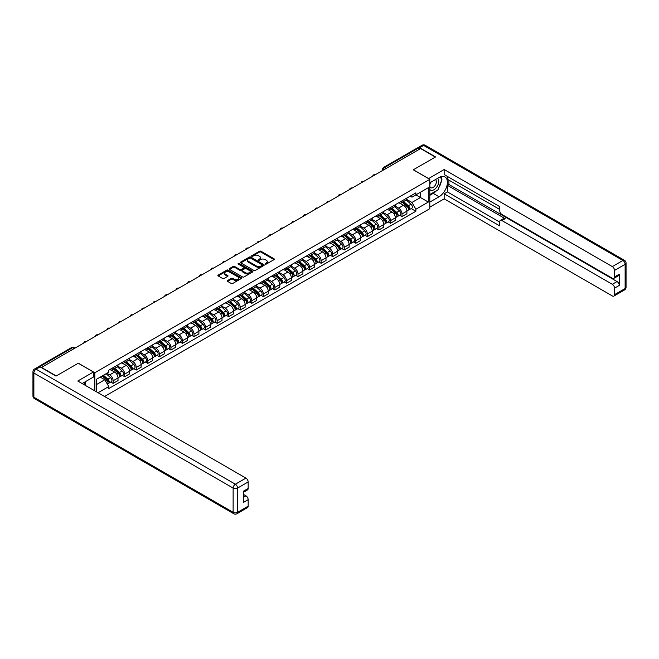 <?xml version="1.0" encoding="UTF-8"?>
<svg xmlns="http://www.w3.org/2000/svg" width="659" height="659" viewBox="0 0 659 659"><rect width="100%" height="100%" fill="white"/><g stroke="black" fill="none" stroke-linecap="round" stroke-linejoin="round"><path stroke-width="0.99" d="M265.297 264.078A0.717 0.412 0 0 0 266.318 264.078L274.045 259.621A1.03 0.593 0 0 0 274.342 259.201A1.03 0.593 0 0 0 274.045 258.781L260.956 251.227A1.03 0.593 0 0 0 259.498 251.227L251.771 255.684A0.717 0.412 0 0 0 252.792 256.269L253.789 255.692A3.287 1.903 0 0 1 258.443 255.692L259.539 256.326A3.287 1.903 0 0 1 260.503 257.669A3.287 1.903 0 0 1 259.539 259.012L258.534 259.588A0.717 0.412 0 0 0 259.555 260.173L260.552 259.597A3.287 1.903 0 0 1 265.206 259.597L266.302 260.231A3.287 1.903 0 0 1 267.266 261.574A3.287 1.903 0 0 1 266.302 262.916L265.297 263.493A0.717 0.412 0 0 0 265.297 264.078L265.297 263.493M227.577 280.528A1.03 0.593 0 0 0 227.281 280.948A1.03 0.593 0 0 0 227.577 281.368L231.251 283.485A1.03 0.593 0 0 0 232.709 283.485L241.285 278.535A1.03 0.593 0 0 0 241.589 278.114A1.03 0.593 0 0 0 241.285 277.694L228.195 270.132A1.03 0.593 0 0 0 226.745 270.132L218.162 275.091A1.03 0.593 0 0 0 217.865 275.511A1.03 0.593 0 0 0 218.162 275.932L222.602 278.485A1.03 0.593 0 0 0 224.052 278.485L227.726 276.368A1.03 0.593 0 0 0 228.03 275.948A1.03 0.593 0 0 0 227.726 275.528L225.526 274.259A2.751 1.59 0 0 1 224.719 273.139A2.751 1.59 0 0 1 226.416 271.673A2.751 1.59 0 0 1 229.414 272.01L238.031 276.986A2.751 1.59 0 0 1 238.838 278.114A2.751 1.59 0 0 1 237.141 279.581A2.751 1.59 0 0 1 234.143 279.235L232.709 278.403A1.03 0.593 0 0 0 231.251 278.403L227.577 280.528L227.577 281.368M94.83 372.739L78.314 363.2L56.237 375.943L41.501 367.434L420.615 148.555L435.352 157.064L413.275 169.808L429.8 179.347L94.83 372.739L94.83 390.869M253.863 270.429A1.03 0.593 0 0 0 255.321 270.429L263.897 265.478A1.03 0.593 0 0 0 264.201 265.058A1.03 0.593 0 0 0 263.897 264.638L250.815 257.076A1.03 0.593 0 0 0 249.357 257.076L240.774 262.035A1.03 0.593 0 0 0 240.477 262.455A1.03 0.593 0 0 0 240.774 262.875L253.863 270.429M238.558 264.234A0.717 0.412 0 0 1 239.291 264.333L239.291 263.485L252.595 271.162A1.03 0.593 0 0 1 252.891 271.582A1.03 0.593 0 0 1 252.595 272.002L244.011 276.953A1.03 0.593 0 0 1 242.561 276.953L229.472 269.399L229.472 268.559A1.03 0.593 0 0 0 229.167 268.979A1.03 0.593 0 0 0 229.472 269.399M229.472 268.559L233.146 266.442A1.03 0.593 0 0 1 234.596 266.442L239.909 269.506A1.03 0.593 0 0 0 241.359 269.506L243.797 268.098A1.03 0.593 0 0 0 244.094 267.678A1.03 0.593 0 0 0 243.797 267.257L238.27 264.07A0.717 0.412 0 0 1 239.291 263.485M104.534 396.471L429.8 208.689L429.8 179.347M38.444 366.766A2.092 1.211 -120 0 0 38.156 366.857A2.092 1.211 -120 0 0 37.934 367.063M386.314 168.358L384.757 167.46A2.092 1.211 60 0 0 383.711 167.353L417.271 147.978A2.092 1.211 60 0 1 418.317 148.086L384.757 167.46A2.092 1.211 120 0 0 383.274 170.022L383.274 170.113M419.874 148.983L418.317 148.086M402.015 200.855A4.819 2.784 60 0 1 401.018 203.021L405.911 200.196A4.819 2.784 -120 0 0 406.908 198.038M395.079 206.045L398.613 208.087A4.819 2.784 60 0 1 402.015 213.986L406.908 211.168A4.819 2.784 -120 0 0 403.497 205.262L400.005 203.244M406.908 211.168L406.908 213.771L402.015 216.597L399.675 215.246M401.018 203.021A4.819 2.784 60 0 1 398.646 202.807M402.015 213.986L402.015 216.597M390.466 207.527A4.819 2.784 60 0 1 389.469 209.694L394.354 206.868A4.819 2.784 -120 0 0 395.351 204.71M388.118 221.918L390.466 223.269L395.351 220.444L395.351 217.841A4.819 2.784 -120 0 0 391.948 211.934L388.448 209.916M389.469 209.694A4.819 2.784 60 0 1 387.097 209.48M383.522 212.717L387.055 214.76A4.819 2.784 60 0 1 390.466 220.658L390.466 223.269M378.909 214.2A4.819 2.784 60 0 1 377.912 216.366L382.797 213.541A4.819 2.784 -120 0 0 383.793 211.382M376.561 228.591L378.909 229.942L383.793 227.116L383.793 224.505A4.819 2.784 -120 0 0 380.391 218.607L376.89 216.589M377.912 216.366A4.819 2.784 60 0 1 375.539 216.144M371.973 219.389L375.498 221.432A4.819 2.784 60 0 1 378.909 227.33L378.909 229.942M367.351 220.872A4.819 2.784 60 0 1 366.355 223.039L371.239 220.213A4.819 2.784 -120 0 0 372.244 218.055M365.012 235.255L367.351 236.614L372.244 233.788L372.244 231.177A4.819 2.784 -120 0 0 368.834 225.279L365.333 223.261M366.355 223.039A4.819 2.784 60 0 1 363.982 222.816M360.415 226.062L363.941 228.105A4.819 2.784 60 0 1 367.351 234.003L367.351 236.614M355.794 227.544A4.819 2.784 60 0 1 354.797 229.711L359.69 226.885A4.819 2.784 -120 0 0 360.687 224.719M353.455 241.927L355.794 243.286L360.687 240.461L360.687 237.85A4.819 2.784 -120 0 0 357.277 231.952L353.776 229.933M354.797 229.711A4.819 2.784 60 0 1 352.425 229.489M348.858 232.734L352.392 234.769A4.819 2.784 60 0 1 355.794 240.675L355.794 243.286M344.237 234.217A4.819 2.784 60 0 1 343.24 236.383L348.133 233.558A4.819 2.784 -120 0 0 349.13 231.391M341.897 248.6L344.237 249.959L349.13 247.133L349.13 244.522A4.819 2.784 -120 0 0 345.72 238.624L342.227 236.597M343.24 236.383A4.819 2.784 60 0 1 340.868 236.161M337.301 239.406L340.835 241.441A4.819 2.784 60 0 1 344.237 247.347L344.237 249.959M332.688 240.889A4.819 2.784 60 0 1 331.691 243.047L336.576 240.23A4.819 2.784 -120 0 0 337.573 238.064M330.34 255.272L332.688 256.623L337.573 253.806L337.573 251.194A4.819 2.784 -120 0 0 334.171 245.296L330.67 243.27M331.691 243.047A4.819 2.784 60 0 1 329.319 242.833M325.744 246.079L329.278 248.113A4.819 2.784 60 0 1 332.688 254.02L332.688 256.623M321.131 247.562A4.819 2.784 60 0 1 320.134 249.72L325.019 246.903A4.819 2.784 -120 0 0 326.016 244.736M318.783 261.944L321.131 263.295L326.016 260.478L326.016 257.867A4.819 2.784 -120 0 0 322.613 251.969L319.113 249.942M320.134 249.72A4.819 2.784 60 0 1 317.762 249.506M314.195 252.751L317.72 254.786A4.819 2.784 60 0 1 321.131 260.692L321.131 263.295M309.573 254.234A4.819 2.784 60 0 1 308.577 256.392L313.462 253.575A4.819 2.784 -120 0 0 314.467 251.408M307.234 268.617L309.573 269.968L314.467 267.15L314.467 264.539A4.819 2.784 -120 0 0 311.056 258.633L307.555 256.615M308.577 256.392A4.819 2.784 60 0 1 306.204 256.178M302.638 259.424L306.163 261.458A4.819 2.784 60 0 1 309.573 267.365L309.573 269.968M298.016 260.906A4.819 2.784 60 0 1 297.02 263.065L301.913 260.247A4.819 2.784 -120 0 0 302.909 258.081M295.677 275.289L298.016 276.64L302.909 273.814L302.909 271.211A4.819 2.784 -120 0 0 299.499 265.305L295.998 263.287M297.02 263.065A4.819 2.784 60 0 1 294.647 262.85M291.08 266.096L294.614 268.131A4.819 2.784 60 0 1 298.016 274.029L298.016 276.64M286.459 267.57A4.819 2.784 60 0 1 285.462 269.737L290.355 266.911A4.819 2.784 -120 0 0 291.352 264.753M284.12 281.961L286.459 283.312L291.352 280.487L291.352 277.884A4.819 2.784 -120 0 0 287.942 271.978L284.449 269.959M285.462 269.737A4.819 2.784 60 0 1 283.09 269.523M279.523 272.76L283.057 274.803A4.819 2.784 60 0 1 286.459 280.701L286.459 283.312M274.91 274.243A4.819 2.784 60 0 1 273.913 276.409L278.798 273.584A4.819 2.784 -120 0 0 279.795 271.426M272.562 288.634L274.91 289.985L279.795 287.159L279.795 284.556A4.819 2.784 -120 0 0 276.393 278.65L272.892 276.632M273.913 276.409A4.819 2.784 60 0 1 271.541 276.195M267.966 279.432L271.5 281.475A4.819 2.784 60 0 1 274.91 287.373L274.91 289.985M263.353 280.915A4.819 2.784 60 0 1 262.356 283.082L267.241 280.256A4.819 2.784 -120 0 0 268.238 278.098M261.005 295.306L263.353 296.657L268.238 293.832L268.238 291.22A4.819 2.784 -120 0 0 264.836 285.322L261.335 283.304M262.356 283.082A4.819 2.784 60 0 1 259.984 282.859M256.417 286.105L259.943 288.148A4.819 2.784 60 0 1 263.353 294.046L263.353 296.657M251.796 287.588A4.819 2.784 60 0 1 250.799 289.754L255.684 286.929A4.819 2.784 -120 0 0 256.689 284.77M249.456 301.97L251.796 303.329L256.689 300.504L256.689 297.893A4.819 2.784 -120 0 0 253.278 291.995L249.777 289.976M250.799 289.754A4.819 2.784 60 0 1 248.427 289.532M244.86 292.777L248.385 294.82A4.819 2.784 60 0 1 251.796 300.718L251.796 303.329M240.238 294.26A4.819 2.784 60 0 1 239.242 296.426L244.135 293.601A4.819 2.784 -120 0 0 245.132 291.435M237.899 308.643L240.238 310.002L245.132 307.176L245.132 304.565A4.819 2.784 -120 0 0 241.721 298.667L238.22 296.649M239.242 296.426A4.819 2.784 60 0 1 236.869 296.204M233.302 299.45L236.836 301.484A4.819 2.784 60 0 1 240.238 307.391L240.238 310.002M228.681 300.932A4.819 2.784 60 0 1 227.684 303.099L232.578 300.273A4.819 2.784 -120 0 0 233.574 298.107M226.342 315.315L228.681 316.674L233.574 313.849L233.574 311.237A4.819 2.784 -120 0 0 230.164 305.339L226.671 303.313M227.684 303.099A4.819 2.784 60 0 1 225.312 302.876M221.745 306.122L225.279 308.157A4.819 2.784 60 0 1 228.681 314.063L228.681 316.674M217.132 307.605A4.819 2.784 60 0 1 216.136 309.763L221.02 306.946A4.819 2.784 -120 0 0 222.017 304.779M214.785 321.987L217.132 323.338L222.017 320.521L222.017 317.91A4.819 2.784 -120 0 0 218.615 312.012L215.114 309.985M216.136 309.763A4.819 2.784 60 0 1 213.763 309.549M210.188 312.794L213.722 314.829A4.819 2.784 60 0 1 217.132 320.735L217.132 323.338M205.575 314.277A4.819 2.784 60 0 1 204.578 316.435L209.463 313.618A4.819 2.784 -120 0 0 210.46 311.452M203.227 328.66L205.575 330.011L210.46 327.193L210.46 324.582A4.819 2.784 -120 0 0 207.058 318.684L203.557 316.658M204.578 316.435A4.819 2.784 60 0 1 202.206 316.221M198.639 319.467L202.165 321.501A4.819 2.784 60 0 1 205.575 327.408L205.575 330.011M194.018 320.949A4.819 2.784 60 0 1 193.021 323.108L197.906 320.29A4.819 2.784 -120 0 0 198.911 318.124M191.678 335.332L194.018 336.683L198.911 333.866L198.911 331.255A4.819 2.784 -120 0 0 195.501 325.348L192 323.33M193.021 323.108A4.819 2.784 60 0 1 190.649 322.894M187.082 326.139L190.608 328.174A4.819 2.784 60 0 1 194.018 334.08L194.018 336.683M182.461 327.622A4.819 2.784 60 0 1 181.464 329.78L186.357 326.963A4.819 2.784 -120 0 0 187.354 324.796M180.121 342.005L182.461 343.355L187.354 340.53L187.354 337.927A4.819 2.784 -120 0 0 183.943 332.021L180.442 330.002M181.464 329.78A4.819 2.784 60 0 1 179.091 329.566M175.525 332.803L179.059 334.846A4.819 2.784 60 0 1 182.461 340.744L182.461 343.355M170.903 334.286A4.819 2.784 60 0 1 169.907 336.452L174.8 333.627A4.819 2.784 -120 0 0 175.796 331.469M168.564 348.677L170.903 350.028L175.796 347.202L175.796 344.599A4.819 2.784 -120 0 0 172.386 338.693L168.893 336.675M169.907 336.452A4.819 2.784 60 0 1 167.534 336.238M163.967 339.476L167.501 341.519A4.819 2.784 60 0 1 170.903 347.417L170.903 350.028M159.354 340.958A4.819 2.784 60 0 1 158.358 343.125L163.243 340.299A4.819 2.784 -120 0 0 164.239 338.141M157.007 355.349L159.354 356.7L164.239 353.875L164.239 351.272A4.819 2.784 -120 0 0 160.837 345.365L157.336 343.347M158.358 343.125A4.819 2.784 60 0 1 155.985 342.911M152.41 346.148L155.944 348.191A4.819 2.784 60 0 1 159.354 354.089L159.354 356.7M147.797 347.631A4.819 2.784 60 0 1 146.8 349.797L151.685 346.972A4.819 2.784 -120 0 0 152.682 344.814M145.45 362.022L147.797 363.373L152.682 360.547L152.682 357.936A4.819 2.784 -120 0 0 149.28 352.038L145.779 350.02M146.8 349.797A4.819 2.784 60 0 1 144.428 349.575M140.861 352.82L144.387 354.863A4.819 2.784 60 0 1 147.797 360.761L147.797 363.373M136.24 354.303A4.819 2.784 60 0 1 135.243 356.47L140.128 353.644A4.819 2.784 -120 0 0 141.133 351.486M133.901 368.686L136.24 370.045L141.133 367.22L141.133 364.608A4.819 2.784 -120 0 0 137.723 358.71L134.222 356.692M135.243 356.47A4.819 2.784 60 0 1 132.871 356.247M129.304 359.493L132.83 361.536A4.819 2.784 60 0 1 136.24 367.434L136.24 370.045M124.683 360.975A4.819 2.784 60 0 1 123.686 363.142L128.579 360.316A4.819 2.784 -120 0 0 129.576 358.15M122.343 375.358L124.683 376.717L129.576 373.892L129.576 371.281A4.819 2.784 -120 0 0 126.166 365.383L122.665 363.364M123.686 363.142A4.819 2.784 60 0 1 121.314 362.92M117.747 366.165L121.281 368.2A4.819 2.784 60 0 1 124.683 374.106L124.683 376.717M113.126 367.648A4.819 2.784 60 0 1 112.129 369.814L117.022 366.989A4.819 2.784 -120 0 0 118.019 364.822M110.786 382.031L113.126 383.39L118.019 380.564L118.019 377.953A4.819 2.784 -120 0 0 114.608 372.055L111.116 370.029M112.129 369.814A4.819 2.784 60 0 1 109.756 369.592M106.906 373.249L109.723 374.872A4.819 2.784 60 0 1 113.126 380.778L113.126 383.39M410.203 196.135L411.941 197.14L428.317 187.683L420.467 192.222L420.467 197.527L411.941 202.445L406.636 199.38M96.313 391.726L96.313 379.362L108.76 372.178L108.76 370.169L415.87 192.865L415.87 194.875L428.317 202.058L415.87 209.241L411.941 202.445M428.317 187.683L428.317 202.058M96.313 384.667L104.83 379.749L108.76 386.553L108.76 388.563L415.87 211.251L415.87 209.241M108.76 386.553L98.059 392.731M104.83 379.749L100.242 377.096M411.232 208.573L415.87 211.251M265.585 264.185L266.302 263.773A3.287 1.903 0 0 0 267.266 262.43L267.266 261.574M260.503 257.669L260.503 258.526A3.287 1.903 0 0 1 259.539 259.868L258.822 260.28M274.029 259.63L260.956 252.076A1.03 0.593 0 0 0 259.498 252.076L252.059 256.376M263.897 264.638L263.897 265.478L250.815 257.933A1.03 0.593 0 0 0 249.357 257.933L240.79 262.883M262.084 265.346A0.717 0.412 0 0 0 262.084 264.761L250.593 258.13A0.717 0.412 0 0 0 249.572 258.13L248.517 258.74A3.287 1.903 0 0 0 247.553 260.083A3.287 1.903 0 0 0 248.517 261.425L256.376 265.956A3.287 1.903 0 0 0 261.03 265.956L262.084 265.346L262.084 266.203A0.717 0.412 0 0 0 262.29 265.915L262.29 265.058M247.553 260.083L247.553 260.939A3.287 1.903 0 0 0 248.517 262.282L248.517 261.425M262.084 266.203L261.03 266.813A3.287 1.903 0 0 1 256.376 266.813L248.517 262.282M229.489 269.407L233.146 267.299L233.146 266.442M244.094 267.678L244.094 268.534A1.03 0.593 0 0 1 243.797 268.954L241.359 270.363A1.03 0.593 0 0 1 239.909 270.363L234.596 267.299A1.03 0.593 0 0 0 233.146 267.299M239.291 264.333L252.578 272.01M245.412 272.686A2.751 1.59 0 0 0 248.41 273.032A2.751 1.59 0 0 0 250.107 271.566A2.751 1.59 0 0 0 249.3 270.437L246.268 268.691A1.03 0.593 0 0 0 244.81 268.691L242.38 270.091A1.03 0.593 0 0 0 242.075 270.511A1.03 0.593 0 0 0 242.38 270.931L245.412 272.686L245.412 273.543A2.751 1.59 0 0 0 248.41 273.889A2.751 1.59 0 0 0 250.107 272.414L250.107 271.566M242.075 270.511L242.075 271.368A1.03 0.593 0 0 0 242.38 271.788L242.38 270.931M245.412 273.543L242.38 271.788M238.838 278.114L238.838 278.963A2.751 1.59 0 0 1 237.141 280.437A2.751 1.59 0 0 1 234.143 280.091L232.709 279.259A1.03 0.593 0 0 0 231.251 279.259L227.594 281.368M224.719 273.139L224.719 273.996A2.751 1.59 0 0 0 225.526 275.116L225.526 274.259M227.726 275.528L227.726 276.368L225.526 275.116M241.285 277.694L241.285 278.535L228.195 270.989A1.03 0.593 0 0 0 226.745 270.989L218.178 275.94M402.352 202.255L407.064 206.456A2.62 1.516 60 0 1 407.88 210.501L406.908 211.069M402.476 202.362L404.692 203.647M402.83 201.975L408.069 206.654A1.26 0.725 60 0 1 408.465 208.598A1.26 0.725 60 0 1 408.349 208.639M403.613 201.522L408.325 205.732A2.62 1.516 60 0 1 409.14 209.776A2.62 1.516 60 0 1 408.349 209.859M406.241 199.949L410.985 204.191A2.62 1.516 60 0 1 411.809 208.236L409.14 209.776M390.795 208.928L395.507 213.129A2.62 1.516 60 0 1 396.331 217.173L395.351 217.742M390.919 209.035L393.135 210.312M391.273 208.648L396.512 213.327A1.26 0.725 60 0 1 396.907 215.271A1.26 0.725 60 0 1 396.792 215.312M392.056 208.195L396.767 212.396A2.62 1.516 60 0 1 397.591 216.449A2.62 1.516 60 0 1 396.8 216.531M394.683 206.621L399.428 210.864A2.62 1.516 60 0 1 400.252 214.908L397.591 216.449M379.238 215.6L383.95 219.801A2.62 1.516 60 0 1 384.774 223.846L383.793 224.414M379.37 215.707L381.586 216.984M379.716 215.32L384.955 219.999A1.26 0.725 60 0 1 385.35 221.943A1.26 0.725 60 0 1 385.235 221.984M380.498 214.867L385.21 219.068A2.62 1.516 60 0 1 386.034 223.121A2.62 1.516 60 0 1 385.243 223.203M383.126 213.294L387.879 217.528A2.62 1.516 60 0 1 388.695 221.581L386.034 223.121M428.539 178.622L444.166 169.511L612.318 266.59L622.903 260.478L423.646 145.433L419.651 147.74L435.574 156.941L413.35 169.767L428.539 178.531M429.8 182.856L439.059 177.51A11.788 6.804 120 0 1 444.949 176.925A11.788 6.804 120 0 1 446.753 186.365A11.788 6.804 120 0 1 439.059 196.753L429.8 202.099M429.8 207.148L444.166 198.853L444.166 193.804L499.72 225.88L499.72 221.861A3.147 1.812 -120 0 1 500.37 220.419A3.147 1.812 -120 0 1 501.944 220.576L612.318 284.293L617.055 281.558A3.147 1.812 60 0 1 619.279 285.405L619.279 274.202A3.147 1.812 60 0 1 618.628 275.643L613.883 278.378A3.147 1.812 -120 0 0 614.534 276.937L614.534 270.437A3.147 1.812 -120 0 0 612.318 266.59M448.911 180.121L448.911 184.479L447.428 185.336L447.428 191.917L444.166 193.804M447.428 176.439L447.428 179.264L499.72 209.455M613.883 278.378A3.147 1.812 -120 0 1 612.318 278.222L501.944 214.504A3.147 1.812 -120 0 1 499.72 210.649L499.72 206.629L444.166 174.561L444.166 169.511M444.166 198.853L612.318 295.932A3.147 1.812 -120 0 0 613.883 296.08A3.147 1.812 -120 0 0 614.534 294.647L614.534 288.148A3.147 1.812 -120 0 0 612.318 284.293M419.651 147.74A3.147 1.812 -120 0 0 418.078 147.591A3.147 1.812 -120 0 0 417.74 147.888M447.428 185.336L505.206 218.689L501.944 220.576M448.911 184.479L617.055 281.558M447.428 191.917L499.72 222.116M500.37 220.419L503.633 218.541A3.147 1.812 60 0 1 505.206 218.689M429.8 195.344L433.202 193.375A11.788 6.804 120 0 0 436.472 190.723M438.812 187.634A11.788 6.804 120 0 0 441.349 181.101M441.538 178.984A11.788 6.804 120 0 0 441.242 176.579M40.092 366.874L36.097 369.188A3.147 1.812 -120 0 0 34.523 369.032L38.519 366.725A3.147 1.812 60 0 1 40.092 366.874L56.015 376.075L78.24 363.241L93.43 372.005L93.43 377.055L82.91 383.126A11.788 6.804 120 0 0 82.194 383.571M93.43 372.005L77.795 381.034L245.947 478.113A3.147 1.812 60 0 1 248.163 481.96L248.163 488.459A3.147 1.812 60 0 1 247.512 489.901L243.426 492.265M85.349 384.551L85.349 381.718M243.426 497.273L245.947 495.815A3.147 1.812 60 0 1 248.163 499.67L248.163 506.17A3.147 1.812 60 0 1 247.512 507.603L236.927 513.723A3.147 1.812 -120 0 0 237.578 512.282L248.163 506.17M248.163 488.459L243.426 491.202L243.426 502.405L248.163 499.67M245.947 495.815L243.426 494.365M429.8 189.397A6.812 3.929 120 0 0 435.212 188.812A6.812 3.929 120 0 0 438.762 181.398A6.812 3.929 120 0 0 437.518 178.391M430.368 182.527A6.812 3.929 120 0 0 429.8 183.754M429.8 186.027A4.662 2.694 120 0 0 430.739 187.708A4.662 2.694 120 0 0 434.33 186.464A4.662 2.694 120 0 0 436.365 181.769A4.662 2.694 120 0 0 435.401 179.635A4.662 2.694 120 0 0 435.385 179.627M430.755 182.304A4.662 2.694 120 0 0 429.8 185.097M440.121 176.974L441.942 179.561L437.947 189.866L429.948 194.487M83.932 382.533L85.645 385.564M367.689 222.264L372.393 226.465A2.62 1.516 60 0 1 373.216 230.518L372.236 231.087M367.813 222.38L370.029 223.656M368.159 221.992L373.398 226.671A1.26 0.725 60 0 1 373.793 228.615A1.26 0.725 60 0 1 373.678 228.657M368.941 221.539L373.653 225.74A2.62 1.516 60 0 1 374.477 229.793A2.62 1.516 60 0 1 373.686 229.876M371.569 219.966L376.322 224.2A2.62 1.516 60 0 1 377.146 228.253L374.477 229.793M356.132 228.937L360.835 233.138A2.62 1.516 60 0 1 361.659 237.191L360.687 237.751M356.255 229.052L358.471 230.329M356.601 228.665L361.849 233.344A1.26 0.725 60 0 1 362.236 235.288A1.26 0.725 60 0 1 362.129 235.329M357.392 228.212L362.096 232.413A2.62 1.516 60 0 1 362.92 236.466A2.62 1.516 60 0 1 362.129 236.548M360.012 226.638L364.765 230.872A2.62 1.516 60 0 1 365.588 234.925L362.92 236.466M344.575 235.609L349.286 239.81A2.62 1.516 60 0 1 350.102 243.863L349.13 244.423M344.698 235.724L346.914 237.001M345.052 235.337L350.291 240.008A1.26 0.725 60 0 1 350.687 241.952A1.26 0.725 60 0 1 350.572 242.001M345.835 234.884L350.547 239.085A2.62 1.516 60 0 1 351.362 243.138A2.62 1.516 60 0 1 350.572 243.22M348.463 233.311L353.208 237.545A2.62 1.516 60 0 1 354.031 241.598L351.362 243.138M333.017 242.281L337.729 246.482A2.62 1.516 60 0 1 338.553 250.535L337.573 251.095M333.141 242.397L335.357 243.673M333.495 242.01L338.734 246.68A1.26 0.725 60 0 1 339.13 248.624A1.26 0.725 60 0 1 339.014 248.674M334.278 241.556L338.99 245.758A2.62 1.516 60 0 1 339.813 249.81A2.62 1.516 60 0 1 339.023 249.893M336.906 239.975L341.65 244.217A2.62 1.516 60 0 1 342.474 248.27L339.813 249.81M321.46 248.954L326.172 253.155A2.62 1.516 60 0 1 326.996 257.208L326.016 257.768M321.592 249.069L323.808 250.346M321.938 248.682L327.177 253.353A1.26 0.725 60 0 1 327.572 255.297A1.26 0.725 60 0 1 327.457 255.346M322.721 248.229L327.432 252.43A2.62 1.516 60 0 1 328.256 256.475A2.62 1.516 60 0 1 327.465 256.565M325.348 246.647L330.101 250.89A2.62 1.516 60 0 1 330.917 254.942L328.256 256.475M309.911 255.626L314.615 259.827A2.62 1.516 60 0 1 315.439 263.88L314.458 264.44M310.035 255.733L312.251 257.018M310.381 255.354L315.62 260.025A1.26 0.725 60 0 1 316.015 261.969A1.26 0.725 60 0 1 315.9 262.018M311.172 254.901L315.875 259.102A2.62 1.516 60 0 1 316.699 263.147A2.62 1.516 60 0 1 315.908 263.238M313.791 253.32L318.544 257.562A2.62 1.516 60 0 1 319.368 261.607L316.699 263.147M298.354 262.298L303.058 266.5A2.62 1.516 60 0 1 303.881 270.544L302.909 271.113M298.478 262.406L300.693 263.691M298.832 262.027L304.071 266.697A1.26 0.725 60 0 1 304.458 268.641A1.26 0.725 60 0 1 304.351 268.691M299.614 261.574L304.318 265.775A2.62 1.516 60 0 1 305.142 269.819A2.62 1.516 60 0 1 304.351 269.902M302.234 259.992L306.987 264.234A2.62 1.516 60 0 1 307.811 268.279L305.142 269.819M286.797 268.971L291.509 273.172A2.62 1.516 60 0 1 292.324 277.217L291.352 277.785M286.92 269.078L289.136 270.363M287.275 268.691L292.514 273.37A1.26 0.725 60 0 1 292.909 275.314A1.26 0.725 60 0 1 292.794 275.355M288.057 268.238L292.769 272.447A2.62 1.516 60 0 1 293.584 276.492A2.62 1.516 60 0 1 292.794 276.574M290.685 266.664L295.43 270.907A2.62 1.516 60 0 1 296.253 274.951L293.584 276.492M275.24 275.643L279.951 279.844A2.62 1.516 60 0 1 280.775 283.889L279.795 284.457M275.363 275.75L277.579 277.027M275.717 275.363L280.956 280.042A1.26 0.725 60 0 1 281.352 281.986A1.26 0.725 60 0 1 281.236 282.027M276.5 274.91L281.212 279.111A2.62 1.516 60 0 1 282.036 283.164A2.62 1.516 60 0 1 281.245 283.246M279.128 273.337L283.872 277.579A2.62 1.516 60 0 1 284.696 281.624L282.036 283.164M263.682 282.316L268.394 286.517A2.62 1.516 60 0 1 269.218 290.561L268.238 291.13M263.814 282.423L266.03 283.7M264.16 282.036L269.399 286.714A1.26 0.725 60 0 1 269.795 288.658A1.26 0.725 60 0 1 269.679 288.7M264.943 281.582L269.655 285.784A2.62 1.516 60 0 1 270.478 289.836A2.62 1.516 60 0 1 269.688 289.919M267.57 280.009L272.324 284.243A2.62 1.516 60 0 1 273.139 288.296L270.478 289.836M252.133 288.98L256.837 293.181A2.62 1.516 60 0 1 257.661 297.234L256.68 297.802M252.257 289.095L254.473 290.372M252.603 288.708L257.842 293.387A1.26 0.725 60 0 1 258.237 295.331A1.26 0.725 60 0 1 258.122 295.372M253.394 288.255L258.097 292.456A2.62 1.516 60 0 1 258.921 296.509A2.62 1.516 60 0 1 258.13 296.591M256.013 286.681L260.766 290.916A2.62 1.516 60 0 1 261.59 294.968L258.921 296.509M240.576 295.652L245.28 299.853A2.62 1.516 60 0 1 246.104 303.906L245.132 304.466M240.7 295.767L242.916 297.044M241.054 295.38L246.293 300.059A1.26 0.725 60 0 1 246.68 302.003A1.26 0.725 60 0 1 246.573 302.044M241.837 294.927L246.54 299.128A2.62 1.516 60 0 1 247.364 303.181A2.62 1.516 60 0 1 246.573 303.264M244.456 293.354L249.209 297.588A2.62 1.516 60 0 1 250.033 301.641L247.364 303.181M229.019 302.324L233.731 306.526A2.62 1.516 60 0 1 234.546 310.578L233.574 311.139M229.143 302.44L231.358 303.717M229.497 302.053L234.736 306.723A1.26 0.725 60 0 1 235.131 308.667A1.26 0.725 60 0 1 235.016 308.717M230.279 301.6L234.991 305.801A2.62 1.516 60 0 1 235.807 309.854A2.62 1.516 60 0 1 235.016 309.936M232.907 300.026L237.652 304.26A2.62 1.516 60 0 1 238.476 308.313L235.807 309.854M217.462 308.997L222.174 313.198A2.62 1.516 60 0 1 222.997 317.251L222.017 317.811M217.585 309.112L219.801 310.389M217.94 308.725L223.179 313.396A1.26 0.725 60 0 1 223.574 315.34A1.26 0.725 60 0 1 223.459 315.389M218.722 308.272L223.434 312.473A2.62 1.516 60 0 1 224.258 316.526A2.62 1.516 60 0 1 223.467 316.608M221.35 306.69L226.095 310.933A2.62 1.516 60 0 1 226.918 314.986L224.258 316.526M205.905 315.669L210.616 319.87A2.62 1.516 60 0 1 211.44 323.923L210.46 324.483M206.036 315.785L208.252 317.061M206.382 315.397L211.621 320.068A1.26 0.725 60 0 1 212.017 322.012A1.26 0.725 60 0 1 211.901 322.062M207.165 314.944L211.877 319.145A2.62 1.516 60 0 1 212.7 323.19A2.62 1.516 60 0 1 211.91 323.281M209.793 313.363L214.546 317.605A2.62 1.516 60 0 1 215.361 321.658L212.7 323.19M194.356 322.342L199.059 326.543A2.62 1.516 60 0 1 199.883 330.596L198.903 331.156M194.479 322.449L196.695 323.734M194.825 322.07L200.064 326.74A1.26 0.725 60 0 1 200.46 328.684A1.26 0.725 60 0 1 200.344 328.734M195.616 321.617L200.32 325.818A2.62 1.516 60 0 1 201.143 329.862A2.62 1.516 60 0 1 200.352 329.953M198.235 320.035L202.988 324.277A2.62 1.516 60 0 1 203.812 328.322L201.143 329.862M182.798 329.014L187.502 333.215A2.62 1.516 60 0 1 188.326 337.26L187.354 337.828M182.922 329.121L185.138 330.406M183.276 328.734L188.515 333.413A1.26 0.725 60 0 1 188.902 335.357A1.26 0.725 60 0 1 188.795 335.406M184.059 328.289L188.762 332.49A2.62 1.516 60 0 1 189.586 336.535A2.62 1.516 60 0 1 188.795 336.617M186.678 326.707L191.431 330.95A2.62 1.516 60 0 1 192.255 334.994L189.586 336.535M171.241 335.686L175.953 339.887A2.62 1.516 60 0 1 176.769 343.932L175.796 344.5M171.365 335.793L173.581 337.078M171.719 335.406L176.958 340.085A1.26 0.725 60 0 1 177.353 342.029A1.26 0.725 60 0 1 177.238 342.07M172.501 334.953L177.213 339.154A2.62 1.516 60 0 1 178.029 343.207A2.62 1.516 60 0 1 177.238 343.29M175.129 333.38L179.874 337.622A2.62 1.516 60 0 1 180.698 341.667L178.029 343.207M159.684 342.359L164.396 346.56A2.62 1.516 60 0 1 165.22 350.604L164.239 351.173M159.808 342.466L162.023 343.743M160.162 342.079L165.401 346.758A1.26 0.725 60 0 1 165.796 348.702A1.26 0.725 60 0 1 165.681 348.743M160.944 341.626L165.656 345.827A2.62 1.516 60 0 1 166.48 349.88A2.62 1.516 60 0 1 165.689 349.962M163.572 340.052L168.317 344.286A2.62 1.516 60 0 1 169.141 348.339L166.48 349.88M148.127 349.023L152.839 353.232A2.62 1.516 60 0 1 153.662 357.277L152.682 357.845M148.259 349.138L150.474 350.415M148.605 348.751L153.844 353.43A1.26 0.725 60 0 1 154.239 355.374A1.26 0.725 60 0 1 154.124 355.415M149.387 348.298L154.099 352.499A2.62 1.516 60 0 1 154.923 356.552A2.62 1.516 60 0 1 154.132 356.634M152.015 346.725L156.768 350.959A2.62 1.516 60 0 1 157.583 355.012L154.923 356.552M136.578 355.695L141.281 359.896A2.62 1.516 60 0 1 142.105 363.949L141.125 364.518M136.701 355.811L138.917 357.087M137.047 355.423L142.286 360.102A1.26 0.725 60 0 1 142.682 362.046A1.26 0.725 60 0 1 142.566 362.088M137.838 354.97L142.542 359.171A2.62 1.516 60 0 1 143.365 363.224A2.62 1.516 60 0 1 142.575 363.307M140.458 353.397L145.211 357.631A2.62 1.516 60 0 1 146.034 361.684L143.365 363.224M125.021 362.368L129.724 366.569A2.62 1.516 60 0 1 130.548 370.622L129.576 371.182M125.144 362.483L127.36 363.76M125.498 362.096L130.737 366.775A1.26 0.725 60 0 1 131.125 368.719A1.26 0.725 60 0 1 131.017 368.76M126.281 361.643L130.984 365.844A2.62 1.516 60 0 1 131.808 369.897A2.62 1.516 60 0 1 131.017 369.979M128.9 360.069L133.653 364.303A2.62 1.516 60 0 1 134.477 368.356L131.808 369.897M113.463 369.04L118.175 373.241A2.62 1.516 60 0 1 118.991 377.294L118.019 377.854M113.587 369.155L115.803 370.432M113.941 368.768L119.18 373.439A1.26 0.725 60 0 1 119.576 375.383A1.26 0.725 60 0 1 119.46 375.432M114.724 368.315L119.436 372.516A2.62 1.516 60 0 1 120.251 376.569A2.62 1.516 60 0 1 119.46 376.651M117.351 366.742L122.096 370.976A2.62 1.516 60 0 1 122.92 375.029L120.251 376.569M102.194 375.968L106.618 379.913A2.62 1.516 60 0 1 107.442 383.966L107.31 384.04M102.244 375.943L104.246 377.105M102.672 375.696L107.623 380.111A1.26 0.725 60 0 1 108.018 382.055A1.26 0.725 60 0 1 107.903 382.105M103.455 375.243L107.878 379.189A2.62 1.516 60 0 1 108.702 383.241A2.62 1.516 60 0 1 107.911 383.324M106.124 373.702L110.539 377.648A2.62 1.516 60 0 1 111.363 381.701L108.702 383.241M383.349 170.063L383.274 170.022A2.092 1.211 -0 0 1 382.665 169.165L382.665 170.467M124.683 374.106L129.576 371.281M136.24 367.434L141.133 364.608M147.797 360.761L152.682 357.936M159.354 354.089L164.239 351.272M170.903 347.417L175.796 344.599M182.461 340.744L187.354 337.927M194.018 334.08L198.911 331.255M205.575 327.408L210.46 324.582M217.132 320.735L222.017 317.91M228.681 314.063L233.574 311.237M240.238 307.391L245.132 304.565M251.796 300.718L256.689 297.893M263.353 294.046L268.238 291.22M274.91 287.373L279.795 284.556M286.459 280.701L291.352 277.884M298.016 274.029L302.909 271.211M309.573 267.365L314.467 264.539M321.131 260.692L326.016 257.867M332.688 254.02L337.573 251.194M344.237 247.347L349.13 244.522M355.794 240.675L360.687 237.85M367.351 234.003L372.244 231.177M378.909 227.33L383.793 224.505M390.466 220.658L395.351 217.841M113.126 380.778L118.019 377.953M109.723 374.872L114.608 372.055M121.281 368.2L126.166 365.383M132.83 361.536L137.723 358.71M144.387 354.863L149.28 352.038M155.944 348.191L160.837 345.365M167.501 341.519L172.386 338.693M179.059 334.846L183.943 332.021M190.608 328.174L195.501 325.348M202.165 321.501L207.058 318.684M213.722 314.829L218.615 312.012M225.279 308.157L230.164 305.339M236.836 301.484L241.721 298.667M248.385 294.82L253.278 291.995M259.943 288.148L264.836 285.322M271.5 281.475L276.393 278.65M283.057 274.803L287.942 271.978M294.614 268.131L299.499 265.305M306.163 261.458L311.056 258.633M317.72 254.786L322.613 251.969M329.278 248.113L334.171 245.296M340.835 241.441L345.72 238.624M352.392 234.769L357.277 231.952M363.941 228.105L368.834 225.279M375.498 221.432L380.391 218.607M387.055 214.76L391.948 211.934M398.613 208.087L403.497 205.262M375.144 174.8A2.092 1.211 120 0 0 374.221 175.335M363.595 181.472A2.092 1.211 120 0 0 362.664 182.008M352.038 188.144A2.092 1.211 120 0 0 351.115 188.68M340.481 194.817A2.092 1.211 120 0 0 339.558 195.352M328.923 201.489A2.092 1.211 120 0 0 328.001 202.025M317.366 208.162A2.092 1.211 120 0 0 316.444 208.697M305.817 214.834A2.092 1.211 120 0 0 304.886 215.369M294.26 221.506A2.092 1.211 120 0 0 293.337 222.042M282.703 228.179A2.092 1.211 120 0 0 281.78 228.714M271.146 234.851A2.092 1.211 120 0 0 270.223 235.378M259.588 241.515A2.092 1.211 120 0 0 258.666 242.051M248.039 248.188A2.092 1.211 120 0 0 247.109 248.723M236.482 254.86A2.092 1.211 120 0 0 235.56 255.395M224.925 261.532A2.092 1.211 120 0 0 224.002 262.068M213.368 268.205A2.092 1.211 120 0 0 212.445 268.74M201.811 274.877A2.092 1.211 120 0 0 200.888 275.413M190.262 281.55A2.092 1.211 120 0 0 189.331 282.085M178.704 288.222A2.092 1.211 120 0 0 177.782 288.757M167.147 294.894A2.092 1.211 120 0 0 166.225 295.421M155.59 301.567A2.092 1.211 120 0 0 154.667 302.094M144.033 308.231A2.092 1.211 120 0 0 143.11 308.766M132.484 314.903A2.092 1.211 120 0 0 131.553 315.439M120.927 321.576A2.092 1.211 120 0 0 120.004 322.111M109.369 328.248A2.092 1.211 120 0 0 108.447 328.783M97.812 334.92A2.092 1.211 120 0 0 96.889 335.456M86.255 341.593A2.092 1.211 120 0 0 85.332 342.128M74.319 348.487L72.762 347.59L39.688 366.684M74.928 348.133L73.808 347.482A2.092 1.211 120 0 0 72.762 347.59A2.092 1.211 60 0 0 71.716 347.482L38.156 366.857M266.302 263.773L266.302 262.916M258.534 260.173L258.534 259.588M259.539 259.868L259.539 259.012M251.771 256.269L251.771 255.684M259.498 252.076L259.498 251.227M260.956 252.076L260.956 251.227M274.045 259.621L274.045 258.781M240.774 262.875L240.774 262.035M249.357 257.933L249.357 257.076M250.815 257.933L250.815 257.076M256.376 266.813L256.376 265.956M261.03 266.813L261.03 265.956M234.596 267.299L234.596 266.442M239.909 270.363L239.909 269.506M241.359 270.363L241.359 269.506M243.797 268.954L243.797 268.098M252.595 272.002L252.595 271.162M231.251 279.259L231.251 278.403M232.709 279.259L232.709 278.403M234.143 280.091L234.143 279.235M218.162 275.932L218.162 275.091M226.745 270.989L226.745 270.132M228.195 270.989L228.195 270.132M407.064 206.456L405.59 207.305M408.72 208.022L408.25 208.293M410.985 204.191L408.325 205.732M395.507 213.129L394.041 213.977M397.163 214.694L396.693 214.966M399.428 210.864L396.767 212.396M383.95 219.801L382.484 220.641M385.614 221.366L385.136 221.638M387.879 217.528L385.21 219.068M614.534 276.937L619.279 274.202M619.279 285.405L614.534 288.148M614.534 294.647L625.127 288.527L625.127 264.325L614.534 270.437M433.202 193.375L439.059 196.753M625.127 288.527A3.147 1.812 60 0 1 624.477 289.968A3.147 3.147 0 0 0 626.05 287.25A3.147 1.812 180 0 1 625.127 288.527M625.127 264.325A3.147 1.812 0 0 0 626.05 263.04A3.147 3.147 0 0 0 624.477 260.321A3.147 1.812 -60 0 0 622.903 260.478A3.147 1.812 60 0 1 625.127 264.325M418.078 147.591L422.073 145.277A3.147 1.812 60 0 1 423.646 145.433A3.147 1.812 -60 0 1 425.22 145.277L624.477 260.321M34.523 369.032A3.147 3.147 0 0 0 32.95 371.75A3.147 1.812 180 0 0 33.873 373.035A3.147 1.812 -60 0 1 36.097 369.188L235.354 484.225A3.147 1.812 -60 0 0 233.129 488.08L33.873 373.035L33.873 397.245L233.129 512.282L233.129 488.08A3.147 1.812 0 0 0 237.578 488.08L237.578 512.282A3.147 1.812 180 0 1 233.129 512.282A3.147 1.812 -60 0 0 233.78 513.723A3.147 3.147 0 0 0 236.927 513.723M248.163 481.96L237.578 488.08A3.147 1.812 -120 0 0 235.354 484.225L245.947 478.113M34.523 398.679A3.147 1.812 -60 0 1 33.873 397.245A3.147 1.812 0 0 1 32.95 395.96A3.147 3.147 0 0 0 34.523 398.679L233.78 513.723M372.393 226.465L370.926 227.314M374.057 228.039L373.587 228.311M376.322 224.2L373.653 225.74M360.835 233.138L359.369 233.986M362.499 234.711L362.03 234.983M364.765 230.872L362.096 232.413M349.286 239.81L347.812 240.659M350.942 241.383L350.473 241.655M353.208 237.545L350.547 239.085M337.729 246.482L336.263 247.331M339.385 248.056L338.915 248.328M341.65 244.217L338.99 245.758M326.172 253.155L324.706 254.003M327.836 254.72L327.358 254.992M330.101 250.89L327.432 252.43M314.615 259.827L313.149 260.676M316.279 261.392L315.809 261.664M318.544 257.562L315.875 259.102M303.058 266.5L301.591 267.348M304.722 268.065L304.252 268.337M306.987 264.234L304.318 265.775M291.509 273.172L290.034 274.02M293.164 274.737L292.695 275.009M295.43 270.907L292.769 272.447M279.951 279.844L278.485 280.693M281.607 281.409L281.138 281.681M283.872 277.579L281.212 279.111M268.394 286.517L266.928 287.357M270.058 288.082L269.58 288.354M272.324 284.243L269.655 285.784M256.837 293.181L255.371 294.029M258.501 294.754L258.031 295.026M260.766 290.916L258.097 292.456M245.28 299.853L243.814 300.702M246.944 301.427L246.474 301.698M249.209 297.588L246.54 299.128M233.731 306.526L232.256 307.374M235.387 308.099L234.917 308.371M237.652 304.26L234.991 305.801M222.174 313.198L220.707 314.046M223.829 314.763L223.36 315.043M226.095 310.933L223.434 312.473M210.616 319.87L209.15 320.719M212.28 321.435L211.803 321.707M214.546 317.605L211.877 319.145M199.059 326.543L197.593 327.391M200.723 328.108L200.254 328.38M202.988 324.277L200.32 325.818M187.502 333.215L186.036 334.064M189.166 334.78L188.696 335.052M191.431 330.95L188.762 332.49M175.953 339.887L174.478 340.736M177.609 341.453L177.139 341.724M179.874 337.622L177.213 339.154M164.396 346.56L162.93 347.408M166.052 348.125L165.582 348.397M168.317 344.286L165.656 345.827M152.839 353.232L151.372 354.072M154.503 354.797L154.025 355.069M156.768 350.959L154.099 352.499M141.281 359.896L139.815 360.745M142.945 361.47L142.476 361.742M145.211 357.631L142.542 359.171M129.724 366.569L128.258 367.417M131.388 368.142L130.919 368.414M133.653 364.303L130.984 365.844M118.175 373.241L116.701 374.09M119.831 374.814L119.361 375.086M122.096 370.976L119.436 372.516M106.618 379.913L105.349 380.647M108.282 381.479L107.804 381.759M110.539 377.648L107.878 379.189M375.325 174.701A2.092 2.092 0 0 0 372.64 176.25M363.768 181.373A2.092 2.092 0 0 0 361.083 182.922M352.211 188.046A2.092 2.092 0 0 0 349.525 189.594M340.662 194.718A2.092 2.092 0 0 0 337.968 196.267M329.105 201.39A2.092 2.092 0 0 0 326.419 202.939M317.547 208.063A2.092 2.092 0 0 0 314.862 209.611M305.99 214.727A2.092 2.092 0 0 0 303.305 216.284M294.433 221.399A2.092 2.092 0 0 0 291.748 222.956M282.884 228.072A2.092 2.092 0 0 0 280.19 229.629M271.327 234.744A2.092 2.092 0 0 0 268.641 236.301M259.77 241.416A2.092 2.092 0 0 0 257.084 242.965M248.212 248.089A2.092 2.092 0 0 0 245.527 249.637M236.655 254.761A2.092 2.092 0 0 0 233.97 256.31M225.106 261.434A2.092 2.092 0 0 0 222.412 262.982M213.549 268.106A2.092 2.092 0 0 0 210.864 269.655M201.992 274.77A2.092 2.092 0 0 0 199.306 276.327M190.435 281.442A2.092 2.092 0 0 0 187.749 282.999M178.877 288.115A2.092 2.092 0 0 0 176.192 289.672M167.328 294.787A2.092 2.092 0 0 0 164.635 296.344M155.771 301.46A2.092 2.092 0 0 0 153.086 303.008M144.214 308.132A2.092 2.092 0 0 0 141.528 309.681M132.657 314.804A2.092 2.092 0 0 0 129.971 316.353M121.099 321.477A2.092 2.092 0 0 0 118.414 323.025M109.551 328.149A2.092 2.092 0 0 0 106.857 329.698M97.993 334.821A2.092 2.092 0 0 0 95.308 336.37M86.436 341.486A2.092 2.092 0 0 0 83.751 343.042M73.808 347.482A2.092 2.092 0 0 0 71.716 347.482M383.711 167.353A2.092 2.092 0 0 0 382.665 169.165M613.883 296.08L624.477 289.968M626.05 287.25L626.05 263.04M425.22 145.277A3.147 3.147 0 0 0 422.073 145.277M32.95 371.75L32.95 395.96"/></g></svg>
